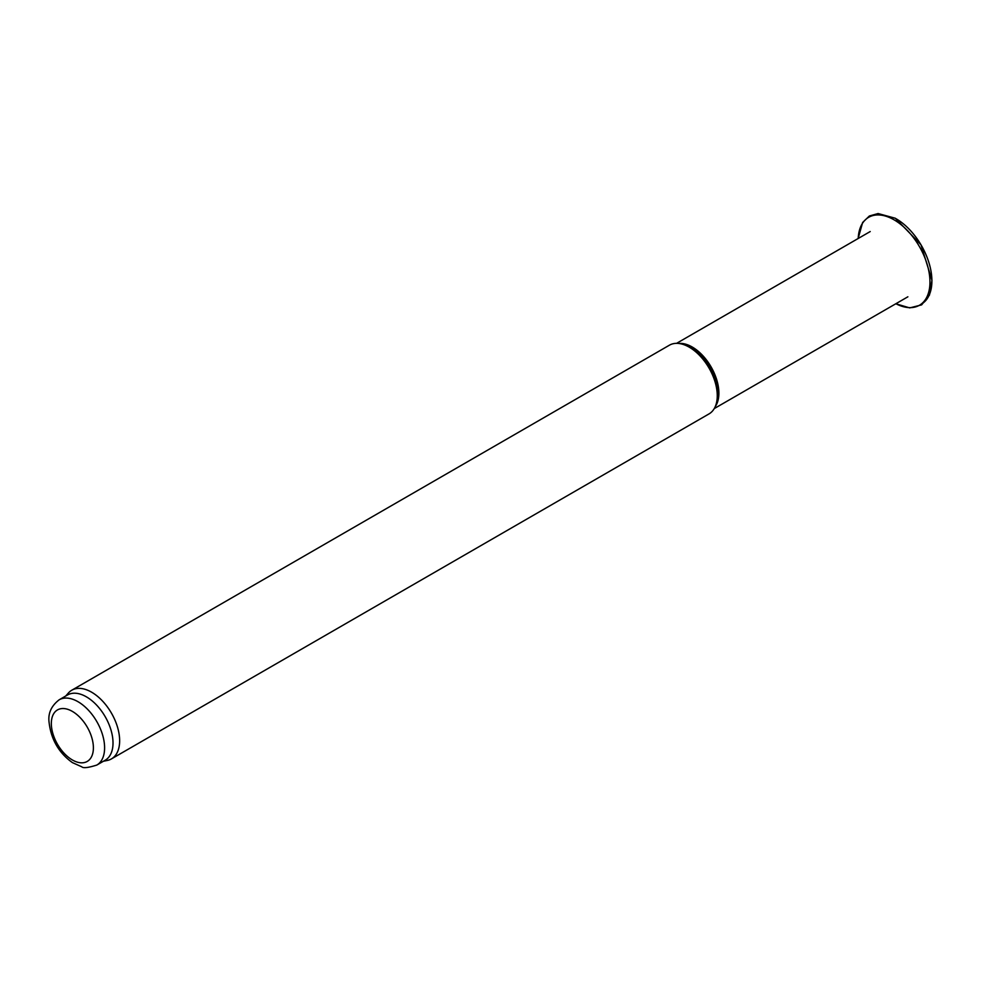 <?xml version="1.0" encoding="UTF-8"?>
<svg xmlns="http://www.w3.org/2000/svg" width="981" height="981" viewBox="0 0 981 981"><rect width="100%" height="100%" fill="white"/><g stroke="black" fill="none" stroke-linecap="round" stroke-linejoin="round"><path stroke-width="1.47" d="M59.13 699.821L67.542 694.965A37.67 21.754 60 0 1 86.377 696.829A37.67 21.754 60 0 1 110.988 730.023A37.67 21.754 60 0 1 105.212 760.214L96.8 765.07C88.241 767.767 83.226 768.344 81.766 766.811L72.373 762.593C58.725 752.77 50.951 739.257 49.05 722.053C47.959 713.322 51.319 705.915 59.13 699.821A37.67 21.754 60 0 1 77.965 701.685A37.67 21.754 60 0 1 102.576 734.879A37.67 21.754 60 0 1 96.8 765.07M65.739 696.007L68.388 693.015A39.657 22.894 60 0 1 71.785 690.219A39.657 22.894 60 0 1 91.613 692.194A39.657 22.894 60 0 1 117.512 727.129A39.657 22.894 60 0 1 111.442 758.902A39.657 22.894 60 0 1 107.321 760.459L103.41 761.256M71.785 690.219L669.398 345.202A39.657 22.894 60 0 1 679.22 343.522A39.657 22.894 60 0 1 689.226 347.164A39.657 22.894 60 0 1 715.419 406.208A39.657 22.894 60 0 1 709.055 413.884L111.442 758.902M895.874 303.73A50.767 29.307 -120 0 0 929.939 280.676A50.767 29.307 -120 0 0 893.593 219.56A50.767 29.307 -120 0 0 858.203 238.481M920.399 304.65A50.767 29.307 -120 0 0 929.338 264.024A50.767 29.307 -120 0 0 895.53 218.432M72.361 711.397A29.737 17.168 60 0 1 90.571 758.338A29.737 17.168 60 0 1 54.151 737.307A29.737 17.168 60 0 1 72.361 711.397M679.22 343.522L681.525 343.828A38.1 21.999 60 0 1 691.127 347.335A38.1 21.999 60 0 1 716.302 404.062L715.419 406.208M678.852 343.473A37.67 21.754 60 0 1 692.255 347.029A37.67 21.754 60 0 1 715.345 375.784A37.67 21.754 60 0 1 715.272 406.551M895.812 303.767L909.73 307.899L921.65 304.858L929.461 295.06L931.95 280.272L920.963 244.747L895.322 218.248L878.081 213.539L869.362 216.004L862.642 222.479L858.142 238.518M714.254 408.587L907.879 296.802M676.583 343.338L870.208 231.553"/></g></svg>

